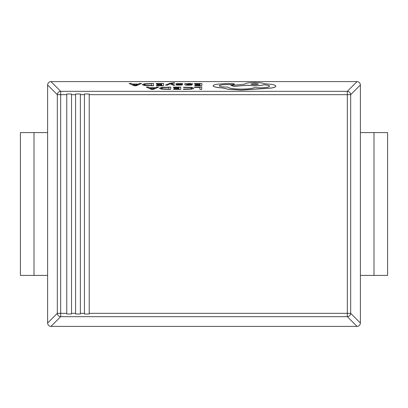 <?xml version="1.0" encoding="UTF-8"?>
<svg xmlns="http://www.w3.org/2000/svg" width="408" height="408" viewBox="0 0 408 408"><rect width="100%" height="100%" fill="white"/><g stroke="black" fill="none" stroke-linecap="round" stroke-linejoin="round"><path stroke-width="0.61" d="M129.096 83.446L134.268 85.792L136.175 85.797L141.54 83.462L139.572 83.456L138.215 84.079L132.452 84.073L131.07 83.451L129.096 83.446L134.268 85.726L136.175 85.726L141.54 83.462M156.167 83.737L161.823 83.742L161.787 84.507L156.845 84.502L156.83 84.762L161.777 84.767L161.746 85.496L156.407 85.491L156.397 85.751L163.521 85.762L163.618 83.487L156.182 83.477L156.167 83.803L161.818 83.813M156.397 85.751L163.521 85.828L163.618 83.487M156.83 84.762L161.777 84.838M167.209 85.18L170.223 83.829L172.961 85.19L174.894 85.19L171.09 83.497L174.629 83.079L174.639 82.758L169.978 83.247L165.413 85.114L167.209 85.18L165.413 85.114M171.176 83.533L174.629 83.079M177.628 83.982L182.524 83.926L182.534 83.564L176.975 83.594L175.848 83.941L180.688 84.788M182.478 84.757L181.351 85.109L176.271 85.088L181.351 85.037L182.478 84.696L177.628 83.915L182.524 83.926M175.848 84.012L178.643 84.492M184.839 84.573L184.839 84.635C184.824 85.032 186.007 85.241 188.384 85.241L191.791 85.099L191.806 84.752L188.557 84.946L186.573 84.548L189.501 84.482C191.689 84.436 192.79 84.257 192.805 83.956L189.689 83.477L186.655 83.762L184.885 83.513L184.839 84.563C184.824 84.966 186.007 85.175 188.384 85.175L191.791 85.027L191.806 84.752M192.805 84.017L192.805 84.012C192.79 84.329 191.689 84.502 189.501 84.548L186.584 84.614M159.421 88.276L161.471 89.133L170.631 89.444L170.733 87.103L161.542 87.409L159.421 88.256L161.471 89.061L170.631 89.377L170.733 87.103M89.214 313.319L89.214 94.003L84.451 94.003L84.451 313.997L89.214 313.997L89.214 313.319L347.32 313.319L347.32 91.326L357.046 81.6L50.954 81.6L60.68 91.326L347.32 91.326A3.402 3.31 45 0 1 350.676 94.681L350.676 313.319A3.402 3.31 135 0 1 347.32 316.674L60.68 316.674A3.402 3.31 -135 0 1 57.324 313.319L57.324 94.681A3.402 3.31 -45 0 1 60.68 91.326L60.68 313.319L66.769 313.319L66.769 313.997L71.533 313.997L71.533 94.003L66.769 94.003L66.769 313.319M194.458 87.388L199.966 87.394L199.879 89.408L201.664 89.413L201.761 87.139L194.468 87.128L194.458 87.455L199.961 87.46M199.879 89.408L201.664 89.48L201.761 87.139M183.452 89.337L191.821 89.102L193.856 88.225L192.117 87.399L183.544 87.21L183.534 87.491L190.653 87.587L191.984 88.24L190.5 88.918L183.467 89.031L183.452 89.403L191.821 89.168L193.856 88.266M183.534 87.491L190.653 87.654L191.984 88.306M173.334 87.363L178.984 87.373L178.954 88.133L174.007 88.128L173.997 88.388L178.939 88.398L178.908 89.123L173.573 89.117L173.558 89.377L180.683 89.388L180.78 87.113L173.344 87.103L173.334 87.429L178.984 87.439M173.558 89.377L180.683 89.454L180.78 87.113M173.997 88.388L178.939 88.465M146.263 87.072L151.429 89.418L153.342 89.423L158.707 87.088L156.733 87.088L155.377 87.705L149.619 87.7L148.231 87.077L146.263 87.072L151.429 89.352L153.342 89.357L158.707 87.088M194.468 83.783L200.119 83.788L200.088 84.553L195.141 84.548L195.131 84.808L200.078 84.813L200.048 85.542L194.708 85.537L194.698 85.797L201.817 85.808L201.919 83.533L194.478 83.523L194.468 83.849L200.119 83.854M194.698 85.797L201.817 85.874L201.919 83.533M195.131 84.808L200.073 84.879M142.259 84.65L144.31 85.502L153.469 85.818L153.566 83.477L144.381 83.783L142.259 84.629L144.31 85.435L153.469 85.746L153.566 83.477M213.144 85.797C213.593 86.848 216.806 87.557 222.788 87.929L228.041 89.214L241.378 90.066L271.162 88.016C274.202 87.511 275.767 86.899 275.864 86.18C275.844 85.512 274.492 84.925 271.81 84.415L263.976 83.63C262.421 82.936 259.32 82.569 254.684 82.518C248.701 82.605 245.397 83.14 244.785 84.124L230.959 85.466L233.968 86.328L247.192 85.211L254.546 85.767C259.055 85.726 262.15 85.374 263.833 84.711C267.505 85.007 269.453 85.507 269.668 86.205C269.05 87.19 265.751 87.725 259.769 87.812L254.566 87.562C252.297 88.531 247.88 89.041 241.322 89.097C233.59 88.98 229.031 88.301 227.644 87.062L226.858 87.062C222.192 86.981 219.652 86.557 219.244 85.792C219.616 85.063 221.998 84.645 226.379 84.538L231.392 84.558C233.243 84.532 234.269 84.369 234.462 84.063C234.309 83.773 233.366 83.604 231.632 83.558L225.828 83.553L216.852 84.267C214.44 84.706 213.206 85.216 213.144 85.797L213.144 85.869C213.593 86.914 216.806 87.623 222.788 87.995L228.041 89.281L241.378 90.137L271.162 88.082C274.202 87.577 275.767 86.965 275.864 86.246L275.864 86.21M234.462 84.124L234.462 84.124C234.269 84.436 233.243 84.599 231.392 84.629L226.379 84.604C221.998 84.711 219.616 85.129 219.244 85.858M230.959 85.466L233.968 86.394L247.192 85.277L254.546 85.833C259.055 85.792 262.15 85.44 263.833 84.777C267.505 85.078 269.453 85.573 269.668 86.272M75.608 94.681L75.608 313.997L80.371 313.997L80.371 94.003L75.608 94.003L75.608 94.681L71.533 94.681M47.598 323.044L57.324 313.319L60.68 313.319L60.68 316.674L50.954 326.4C48.95 326.171 47.828 325.054 47.598 323.044L47.598 84.956C47.828 82.946 48.95 81.829 50.954 81.6M357.046 81.6C359.05 81.829 360.172 82.946 360.402 84.956L360.402 323.044C360.172 325.054 359.05 326.171 357.046 326.4L347.32 316.674L347.32 313.319L350.676 313.319L360.402 323.044M357.046 326.4L50.954 326.4M360.402 132.6L387.6 132.6L387.6 275.4L360.402 275.4M47.598 275.4L20.4 275.4L20.4 132.6L47.598 132.6M168.861 89.112L168.932 87.358L162.807 87.587L161.298 88.25L162.787 88.893L168.861 89.112M168.932 87.424L162.807 87.654L161.298 88.317M154.8 87.96L150.159 87.955L152.414 89.061L154.8 87.96M154.647 88.031L150.302 88.026M190.577 84.181L191.046 83.977L190.551 83.788L189.23 83.711L187.349 83.844L186.584 84.329L190.577 84.181M191.046 84.043L189.23 83.778L186.584 84.329M182.524 83.859L182.534 83.564M178.643 84.425L180.321 84.568L180.688 84.716L180.157 84.874L176.287 84.813L176.271 85.088M180.321 84.635L180.688 84.716M178.066 84.073L177.628 83.921M167.209 85.114L169.963 83.961M170.432 83.9L172.961 85.19M172.961 85.119L174.894 85.124M174.629 83.013L174.639 82.758M151.694 85.486L151.771 83.732L145.641 83.961L144.136 84.624L145.625 85.262L151.694 85.486M151.771 83.798L145.641 84.028L144.136 84.691M137.639 84.334L132.993 84.329L135.252 85.435L137.639 84.334M137.486 84.4L133.141 84.395M254.74 83.487L250.879 84.119L254.689 84.747L258.55 84.119L254.74 83.487L250.884 84.15M258.544 84.15L254.74 83.553M66.769 94.681L57.324 94.681L47.598 84.956M71.533 313.319L75.608 313.319M84.451 94.681L80.371 94.681M80.371 313.319L84.451 313.319M360.402 84.956L350.676 94.681L89.214 94.681M373.998 132.6L373.998 275.4M34.002 275.4L34.002 132.6"/></g></svg>

